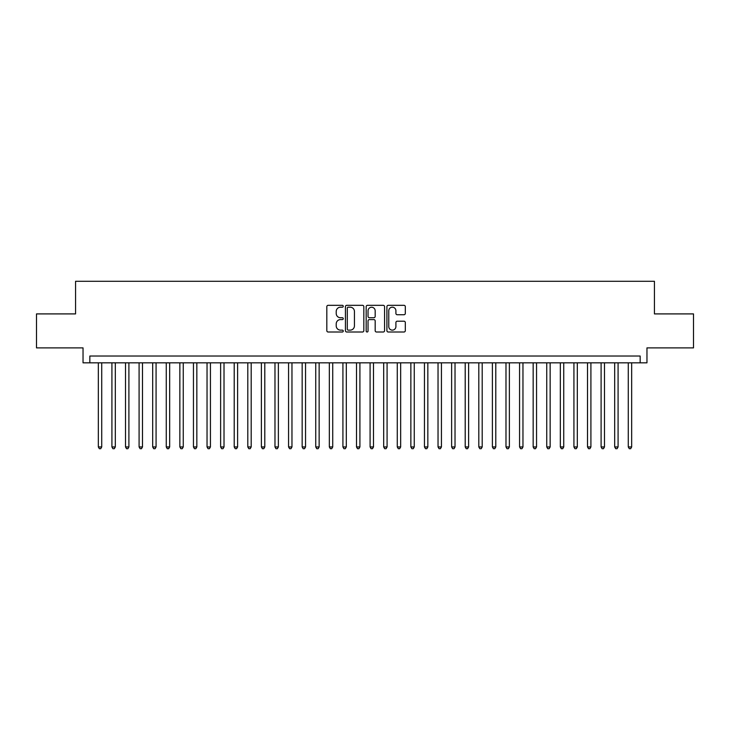 <?xml version="1.0" encoding="UTF-8"?>
<svg xmlns="http://www.w3.org/2000/svg" width="730" height="730" viewBox="0 0 730 730"><rect width="100%" height="100%" fill="white"/><g stroke="black" fill="none" stroke-linecap="round" stroke-linejoin="round"><path stroke-width="1.09" d="M343.255 306.262A0.931 0.931 0 0 0 342.324 305.322L328.153 305.322A1.332 1.332 0 0 0 326.821 306.664L326.821 330.672A1.332 1.332 0 0 0 328.153 332.004L342.324 332.004A0.931 0.931 0 0 0 343.255 331.064A0.931 0.931 0 0 0 342.324 330.133L340.49 330.133A4.27 4.27 0 0 1 336.22 325.863L336.22 323.865A4.27 4.27 0 0 1 340.49 319.594L342.324 319.594A0.931 0.931 0 0 0 343.255 318.663A0.931 0.931 0 0 0 342.324 317.732L340.49 317.732A4.27 4.27 0 0 1 336.22 313.462L336.22 311.464A4.27 4.27 0 0 1 340.49 307.193L342.324 307.193A0.931 0.931 0 0 0 343.255 306.262M403.982 314.73A1.332 1.332 0 0 0 405.314 313.398L405.314 306.664A1.332 1.332 0 0 0 403.982 305.322L388.241 305.322A1.332 1.332 0 0 0 386.909 306.664L386.909 330.672A1.332 1.332 0 0 0 388.241 332.004L403.982 332.004A1.332 1.332 0 0 0 405.314 330.672L405.314 322.532A1.332 1.332 0 0 0 403.982 321.2L397.248 321.2A1.332 1.332 0 0 0 395.906 322.532L395.906 326.565A3.568 3.568 0 0 1 392.338 330.133A3.568 3.568 0 0 1 388.771 326.565L388.771 310.761A3.568 3.568 0 0 1 392.338 307.193A3.568 3.568 0 0 1 395.906 310.761L395.906 313.398A1.332 1.332 0 0 0 397.248 314.73L403.982 314.73M640.164 362.828L646.962 362.828L646.962 347.882L693.5 347.882L693.5 313.909L654.436 313.909L654.436 281.296L75.564 281.296L75.564 313.909L36.5 313.909L36.5 347.882L83.037 347.882L83.037 362.828L640.164 362.828L640.164 356.03L89.836 356.03L89.836 362.828M363.832 306.664A1.332 1.332 0 0 0 362.5 305.322L346.759 305.322A1.332 1.332 0 0 0 345.427 306.664L345.427 330.672A1.332 1.332 0 0 0 346.759 332.004L362.5 332.004A1.332 1.332 0 0 0 363.832 330.672L363.832 306.664M367.5 305.322L383.241 305.322A1.332 1.332 0 0 1 384.573 306.664L384.573 330.672A1.332 1.332 0 0 1 383.241 332.004L376.507 332.004A1.332 1.332 0 0 1 375.174 330.672L375.174 320.935A1.332 1.332 0 0 0 373.833 319.594L369.371 319.594A1.332 1.332 0 0 0 368.039 320.935L368.039 331.064A0.931 0.931 0 0 1 367.099 332.004A0.931 0.931 0 0 1 366.168 331.064L366.168 306.664A1.332 1.332 0 0 1 367.5 305.322M348.228 307.193A0.931 0.931 0 0 0 347.298 308.124L347.298 329.203A0.931 0.931 0 0 0 348.228 330.133L350.163 330.133A4.27 4.27 0 0 0 354.433 325.863L354.433 311.464A4.27 4.27 0 0 0 350.163 307.193L348.228 307.193M375.174 310.825A3.568 3.568 0 0 0 371.606 307.257A3.568 3.568 0 0 0 368.039 310.825L368.039 316.4A1.332 1.332 0 0 0 369.371 317.732L373.833 317.732A1.332 1.332 0 0 0 375.174 316.4L375.174 310.825M98.331 362.828L98.331 446.942L101.725 446.942L101.725 362.828M101.725 446.942L100.703 448.704L99.344 448.704L98.331 446.942M111.918 362.828L111.918 446.942L115.313 446.942L115.313 362.828M115.313 446.942L114.291 448.704L112.931 448.704L111.918 446.942M125.505 362.828L125.505 446.942L128.9 446.942L128.9 362.828M128.9 446.942L127.878 448.704L126.527 448.704L125.505 446.942M139.092 362.828L139.092 446.942L142.487 446.942L142.487 362.828M142.487 446.942L141.474 448.704L140.114 448.704L139.092 446.942M152.679 362.828L152.679 446.942L156.074 446.942L156.074 362.828M156.074 446.942L155.061 448.704L153.701 448.704L152.679 446.942M166.267 362.828L166.267 446.942L169.67 446.942L169.67 362.828M169.67 446.942L168.648 448.704L167.289 448.704L166.267 446.942M179.854 362.828L179.854 446.942L183.257 446.942L183.257 362.828M183.257 446.942L182.235 448.704L180.876 448.704L179.854 446.942M193.45 362.828L193.45 446.942L196.844 446.942L196.844 362.828M196.844 446.942L195.822 448.704L194.463 448.704L193.45 446.942M207.037 362.828L207.037 446.942L210.432 446.942L210.432 362.828M210.432 446.942L209.41 448.704L208.05 448.704L207.037 446.942M220.624 362.828L220.624 446.942L224.019 446.942L224.019 362.828M224.019 446.942L222.997 448.704L221.646 448.704L220.624 446.942M234.211 362.828L234.211 446.942L237.606 446.942L237.606 362.828M237.606 446.942L236.593 448.704L235.233 448.704L234.211 446.942M247.798 362.828L247.798 446.942L251.193 446.942L251.193 362.828M251.193 446.942L250.18 448.704L248.821 448.704L247.798 446.942M261.386 362.828L261.386 446.942L264.789 446.942L264.789 362.828M264.789 446.942L263.767 448.704L262.408 448.704L261.386 446.942M274.973 362.828L274.973 446.942L278.376 446.942L278.376 362.828M278.376 446.942L277.354 448.704L275.995 448.704L274.973 446.942M288.569 362.828L288.569 446.942L291.963 446.942L291.963 362.828M291.963 446.942L290.941 448.704L289.582 448.704L288.569 446.942M302.156 362.828L302.156 446.942L305.551 446.942L305.551 362.828M305.551 446.942L304.529 448.704L303.169 448.704L302.156 446.942M315.743 362.828L315.743 446.942L319.138 446.942L319.138 362.828M319.138 446.942L318.116 448.704L316.765 448.704L315.743 446.942M329.33 362.828L329.33 446.942L332.725 446.942L332.725 362.828M332.725 446.942L331.712 448.704L330.352 448.704L329.33 446.942M342.918 362.828L342.918 446.942L346.312 446.942L346.312 362.828M346.312 446.942L345.299 448.704L343.94 448.704L342.918 446.942M356.505 362.828L356.505 446.942L359.908 446.942L359.908 362.828M359.908 446.942L358.886 448.704L357.527 448.704L356.505 446.942M370.092 362.828L370.092 446.942L373.495 446.942L373.495 362.828M373.495 446.942L372.473 448.704L371.114 448.704L370.092 446.942M383.688 362.828L383.688 446.942L387.082 446.942L387.082 362.828M387.082 446.942L386.06 448.704L384.701 448.704L383.688 446.942M397.275 362.828L397.275 446.942L400.67 446.942L400.67 362.828M400.67 446.942L399.648 448.704L398.288 448.704L397.275 446.942M410.862 362.828L410.862 446.942L414.257 446.942L414.257 362.828M414.257 446.942L413.235 448.704L411.884 448.704L410.862 446.942M424.449 362.828L424.449 446.942L427.844 446.942L427.844 362.828M427.844 446.942L426.831 448.704L425.471 448.704L424.449 446.942M438.036 362.828L438.036 446.942L441.431 446.942L441.431 362.828M441.431 446.942L440.418 448.704L439.059 448.704L438.036 446.942M451.624 362.828L451.624 446.942L455.027 446.942L455.027 362.828M455.027 446.942L454.005 448.704L452.646 448.704L451.624 446.942M465.211 362.828L465.211 446.942L468.614 446.942L468.614 362.828M468.614 446.942L467.592 448.704L466.233 448.704L465.211 446.942M478.807 362.828L478.807 446.942L482.202 446.942L482.202 362.828M482.202 446.942L481.18 448.704L479.82 448.704L478.807 446.942M492.394 362.828L492.394 446.942L495.789 446.942L495.789 362.828M495.789 446.942L494.767 448.704L493.407 448.704L492.394 446.942M505.981 362.828L505.981 446.942L509.376 446.942L509.376 362.828M509.376 446.942L508.354 448.704L507.003 448.704L505.981 446.942M519.568 362.828L519.568 446.942L522.963 446.942L522.963 362.828M522.963 446.942L521.95 448.704L520.59 448.704L519.568 446.942M533.155 362.828L533.155 446.942L536.55 446.942L536.55 362.828M536.55 446.942L535.537 448.704L534.178 448.704L533.155 446.942M546.743 362.828L546.743 446.942L550.146 446.942L550.146 362.828M550.146 446.942L549.124 448.704L547.765 448.704L546.743 446.942M560.33 362.828L560.33 446.942L563.733 446.942L563.733 362.828M563.733 446.942L562.711 448.704L561.352 448.704L560.33 446.942M573.926 362.828L573.926 446.942L577.32 446.942L577.32 362.828M577.32 446.942L576.298 448.704L574.939 448.704L573.926 446.942M587.513 362.828L587.513 446.942L590.908 446.942L590.908 362.828M590.908 446.942L589.886 448.704L588.526 448.704L587.513 446.942M601.1 362.828L601.1 446.942L604.495 446.942L604.495 362.828M604.495 446.942L603.473 448.704L602.122 448.704L601.1 446.942M614.687 362.828L614.687 446.942L618.082 446.942L618.082 362.828M618.082 446.942L617.069 448.704L615.709 448.704L614.687 446.942M628.274 362.828L628.274 446.942L631.669 446.942L631.669 362.828M631.669 446.942L630.656 448.704L629.296 448.704L628.274 446.942"/></g></svg>
